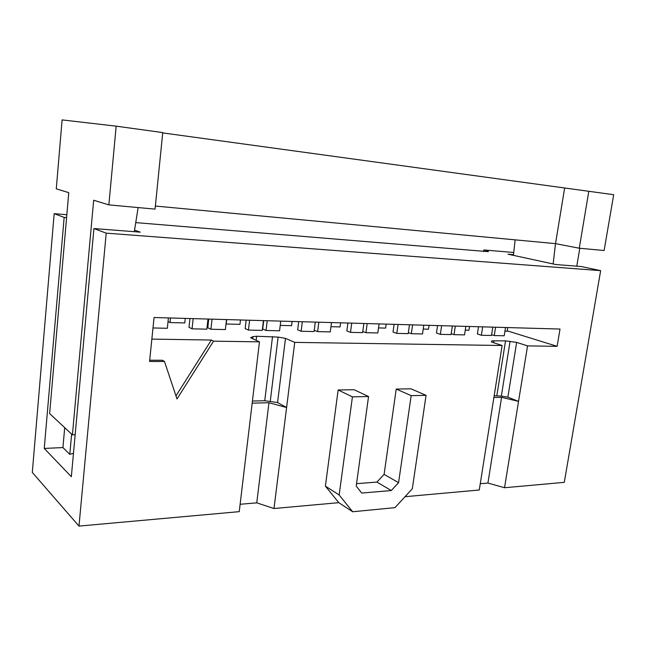<?xml version="1.0" encoding="UTF-8"?>
<svg xmlns="http://www.w3.org/2000/svg" width="646" height="646" viewBox="0 0 646 646"><rect width="100%" height="100%" fill="white"/><g stroke="black" fill="none" stroke-linecap="round" stroke-linejoin="round"><path stroke-width="0.97" d="M492.801 327.142L491.493 335.492L481.375 335.266L477.394 333.974L478.508 326.739M481.375 335.266L482.675 326.852M495.579 327.223L494.271 335.557L491.614 334.701M505.511 327.506L504.203 335.775L494.271 335.557M507.756 327.57L507.175 331.22L504.93 331.164M452.37 325.996L451.078 334.596L440.354 334.353L436.462 333.021L437.56 325.576M440.354 334.353L441.63 325.689M455.309 326.077L454.025 334.66L451.215 333.716M465.839 326.375L464.547 334.894L454.025 334.66M469.521 326.48L468.948 330.235L465.265 330.146M409.467 324.776L408.199 333.643L396.797 333.384L393.026 332.02L394.108 324.34M396.797 333.384L398.057 324.454M412.592 324.865L411.324 333.707L408.337 332.65M423.768 325.18L422.5 333.958L411.324 333.707M429.057 325.334L428.492 329.202L423.203 329.064M363.86 323.476L362.616 332.625L350.487 332.359L346.854 330.954L347.903 323.024M350.487 332.359L351.723 323.137M367.186 323.573L365.943 332.698L362.769 331.503M379.073 323.912L377.821 332.965L365.943 332.698M386.163 324.114L385.605 328.095L378.524 327.918M315.28 322.096L314.077 331.543L301.141 331.253L297.661 329.815L298.686 321.627M301.141 331.253L302.336 321.732M318.825 322.201L317.614 331.624L314.239 330.251M331.495 322.564L330.284 331.907L317.614 331.624M340.603 322.822L340.062 326.924L330.962 326.69M263.431 320.626L262.268 330.389L248.444 330.082L245.165 328.596L246.15 320.133M248.444 330.082L249.598 320.23M267.226 320.731L266.055 330.477L262.704 329L263.705 320.634M280.752 321.119L279.573 330.776L266.055 330.477M292.137 321.442L291.612 325.681L280.235 325.39M207.98 319.051L206.857 329.161L192.056 328.83L188.995 327.296L189.94 318.543M192.056 328.83L193.162 318.631M212.033 319.164L210.911 329.25L207.778 327.732L208.739 319.076M226.52 319.576L225.381 329.573L210.911 329.25M208.238 323.533L207.519 323.194M240.465 319.972L239.957 324.357L226.189 324.001L226.689 319.584M384.095 474.39L396.224 389.062L410.969 388.827L426.061 395.344L412.326 488.747L394.964 507.651L352.676 511.753L338.795 502.669L325.39 486.123L338.149 389.982L352.425 396.862L368.551 396.531L356.212 486.058L361.712 493.051L391.29 490.54L376.917 482.077L384.095 474.39L398.582 482.667L391.29 490.54M325.39 486.123L339.158 494.973L352.425 396.862M338.149 389.982L354.081 389.732L368.551 396.531M356.544 483.676L376.917 482.077M396.224 389.062L411.171 395.651L398.582 482.667M426.061 395.344L411.171 395.651M352.676 511.753L339.158 494.973M66.837 214.738L54.175 213.665L32.3 472.428L78.982 526.094L239.246 511.648L259.474 341.855L250.591 337.729L252.974 336.631L256.632 336.259L278.111 337.091L285.492 338.342L294.729 342.38L286.598 407.529L277.578 402.547L264.747 400.754L252.425 401.029M277.578 402.547L285.492 338.342M268.954 402.741L286.598 407.529L273.993 508.515L256.761 502.846L268.954 402.741L252.174 403.136M256.761 502.846L240.126 504.276M168.412 317.929L167.338 328.281L152.989 327.958M185.257 318.405L184.772 322.935L170.043 322.564L168.041 321.538M170.043 322.564L170.52 317.985M116.167 126.164L62.105 119.906L56.275 188.842L68.751 192.645L49.629 413.593L72.417 434.831L93.662 200.244L108.851 204.871L116.167 126.164L162.744 132.583L155.064 209.126L108.851 204.871M134.546 230.186L140.287 232.156L93.928 228.547L71.343 476.716L44.251 448.429L62.928 447.573L64.705 427.644M44.251 448.429L64.156 217.403L66.595 217.605M73.483 453.258L69.8 454.372L71.633 434.096M69.8 454.372L62.928 447.573M75.162 434.718L72.417 434.831M138.139 207.568L134.303 231.696M155.371 206.042L555.52 243.647L553.129 263.956M513.441 255.364L515.137 239.852M162.703 132.906L613.7 194.704L604.115 250.511L579.26 248.217L588.813 191.281M564.612 188.196L555.52 243.647L579.26 248.217M54.175 213.665L64.156 217.403M78.982 526.094L106.219 233.149L600.651 270.65L581.238 266.523L555.826 264.545L507.934 254.169L513.522 254.629M93.928 228.547L106.219 233.149M483.588 251.609L483.838 249.962C487.778 250.834 489.183 251.391 488.037 251.649L135.749 222.612M513.756 252.481L483.838 249.962M175.978 395.869L211.347 340.038L213.584 341.161L177.004 398.945L164.488 361.494L162.412 360.25L149.702 360.21M151.85 339.102L211.347 340.038M164.488 361.494L149.573 361.461L154.055 317.517L560.017 329.056L557.135 346.329L507.231 330.841M507.869 397.193L516.655 342.388L527.548 345.885L518.544 401.368L507.869 397.193L501.353 396.071L494.166 395.732M294.729 342.38L502.112 345.505L491.348 341.944L491.986 340.854L505.527 340.87L516.655 342.388M527.548 345.885L557.135 346.329M213.584 341.161L259.474 341.855M405.018 496.701L479.267 490.007L502.112 345.505M338.795 502.669L273.993 508.515M600.651 270.65L564.281 482.344L504.542 487.73L518.544 401.368L501.579 397.338L493.883 397.516M504.542 487.73L487.924 483.055L501.579 397.338M487.924 483.055L480.261 483.709M576.781 266.176L579.785 248.266M252.723 338.714L252.966 336.639M256.147 340.305L256.632 336.259M264.747 400.754L272.523 336.55M278.111 337.091L270.278 401.223M510.074 341.322L501.353 396.071M496.839 395.667L505.527 340.87M493.665 342.711L493.988 340.652M491.654 342.049L491.816 340.991M252.731 338.722L252.974 336.631M491.792 342.097L491.986 340.854"/></g></svg>
